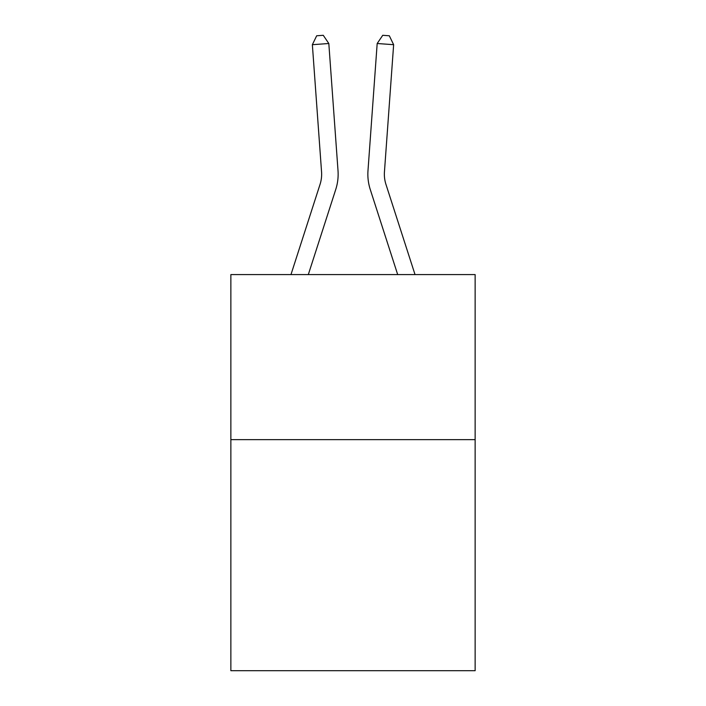 <?xml version="1.0" encoding="UTF-8"?>
<svg xmlns="http://www.w3.org/2000/svg" width="706" height="706" viewBox="0 0 706 706"><rect width="100%" height="100%" fill="white"/><g stroke="black" fill="none" stroke-linecap="round" stroke-linejoin="round"><path stroke-width="1.06" d="M475.138 439.635L475.138 670.7L230.862 670.7L230.862 274.59L475.138 274.59L475.138 439.635L230.862 439.635M320.047 184.372A33.005 33.005 -21.5 0 0 321.557 171.858A33.005 33.005 -21.5 0 1 320.047 184.372A33.005 33.005 -21.5 0 0 321.557 171.858A33.005 33.005 -21.5 0 1 320.047 184.372A33.005 33.005 -21.5 0 0 321.557 171.858A33.005 33.005 -21.5 0 1 320.047 184.372A33.005 33.005 -21.5 0 0 321.557 171.858A33.005 33.005 -21.5 0 1 320.047 184.372A33.005 33.005 -21.5 0 0 321.557 171.858A33.005 33.005 -21.5 0 1 320.047 184.372A33.005 33.005 -21.5 0 0 321.557 171.858A33.005 33.005 -21.5 0 1 320.047 184.372A33.005 33.005 -21.5 0 0 321.557 171.858A33.005 33.005 -21.5 0 1 320.047 184.372A33.005 33.005 -21.5 0 0 321.557 171.858A33.005 33.005 -21.5 0 1 320.047 184.372A33.005 33.005 -21.5 0 0 321.557 171.858A33.005 33.005 -21.5 0 1 320.047 184.372A33.005 33.005 -21.5 0 0 321.557 171.858A33.005 33.005 -21.5 0 1 320.047 184.372A33.005 33.005 -21.5 0 0 321.557 171.858A33.005 33.005 -21.5 0 1 320.047 184.372A33.005 33.005 -21.5 0 0 321.557 171.858A33.005 33.005 -21.5 0 1 320.047 184.372A33.005 33.005 -21.5 0 0 321.557 171.858A33.005 33.005 -21.5 0 1 320.047 184.372A33.005 33.005 -21.5 0 0 321.557 171.858A33.005 33.005 -21.5 0 1 320.047 184.372A33.005 33.005 -21.5 0 0 321.557 171.858A33.005 33.005 -21.5 0 1 320.047 184.372A33.005 33.005 -21.5 0 0 321.557 171.858A33.005 33.005 -21.5 0 1 320.047 184.372A33.005 33.005 -21.5 0 0 321.557 171.858A33.005 33.005 -21.5 0 1 320.047 184.372A33.005 33.005 -21.5 0 0 321.557 171.858A33.005 33.005 -21.5 0 1 320.047 184.372A33.005 33.005 -21.5 0 0 321.557 171.858A33.005 33.005 -21.5 0 1 320.047 184.372A33.005 33.005 -21.5 0 0 321.557 171.858A33.005 33.005 -21.5 0 1 320.047 184.372A33.005 33.005 -21.5 0 0 321.557 171.858A33.005 33.005 -21.5 0 1 320.047 184.372A33.005 33.005 -21.5 0 0 321.557 171.858A33.005 33.005 -21.5 0 1 320.047 184.372A33.005 33.005 -21.5 0 0 321.557 171.858A33.005 33.005 -21.5 0 1 320.047 184.372A33.005 33.005 -21.5 0 0 321.557 171.858A33.005 33.005 -21.5 0 1 320.047 184.372A33.005 33.005 -21.5 0 0 321.557 171.858A33.005 33.005 -21.5 0 1 320.047 184.372A33.005 33.005 -21.5 0 0 321.557 171.858A33.005 33.005 -21.5 0 1 320.047 184.372A33.005 33.005 -21.5 0 0 321.557 171.858A33.005 33.005 -21.5 0 1 320.047 184.372L290.969 274.59L320.047 184.372A33.005 33.005 -39.5 0 0 321.557 171.858L312.361 44.69L328.82 43.507L338.015 170.667A49.517 49.517 158.5 0 1 335.756 189.437L308.31 274.59M415.031 274.59L385.953 184.372A33.005 33.005 39.5 0 1 384.443 171.858L393.639 44.69L377.18 43.507L367.985 170.667A49.517 49.517 -158.5 0 0 370.244 189.437L397.69 274.59M385.953 184.372A33.005 33.005 21.5 0 1 384.443 171.858A33.005 33.005 21.5 0 0 385.953 184.372A33.005 33.005 21.5 0 1 384.443 171.858A33.005 33.005 21.5 0 0 385.953 184.372A33.005 33.005 21.5 0 1 384.443 171.858A33.005 33.005 21.5 0 0 385.953 184.372A33.005 33.005 21.5 0 1 384.443 171.858A33.005 33.005 21.5 0 0 385.953 184.372A33.005 33.005 21.5 0 1 384.443 171.858A33.005 33.005 21.5 0 0 385.953 184.372A33.005 33.005 21.5 0 1 384.443 171.858A33.005 33.005 21.5 0 0 385.953 184.372A33.005 33.005 21.5 0 1 384.443 171.858A33.005 33.005 21.5 0 0 385.953 184.372A33.005 33.005 21.5 0 1 384.443 171.858A33.005 33.005 21.5 0 0 385.953 184.372A33.005 33.005 21.5 0 1 384.443 171.858A33.005 33.005 21.5 0 0 385.953 184.372A33.005 33.005 21.5 0 1 384.443 171.858A33.005 33.005 21.5 0 0 385.953 184.372A33.005 33.005 21.5 0 1 384.443 171.858A33.005 33.005 21.5 0 0 385.953 184.372A33.005 33.005 21.5 0 1 384.443 171.858A33.005 33.005 21.5 0 0 385.953 184.372A33.005 33.005 21.5 0 1 384.443 171.858A33.005 33.005 21.5 0 0 385.953 184.372A33.005 33.005 21.5 0 1 384.443 171.858A33.005 33.005 21.5 0 0 385.953 184.372A33.005 33.005 21.5 0 1 384.443 171.858A33.005 33.005 21.5 0 0 385.953 184.372A33.005 33.005 21.5 0 1 384.443 171.858A33.005 33.005 21.5 0 0 385.953 184.372A33.005 33.005 21.5 0 1 384.443 171.858A33.005 33.005 21.5 0 0 385.953 184.372A33.005 33.005 21.5 0 1 384.443 171.858A33.005 33.005 21.5 0 0 385.953 184.372A33.005 33.005 21.5 0 1 384.443 171.858A33.005 33.005 21.5 0 0 385.953 184.372A33.005 33.005 21.5 0 1 384.443 171.858A33.005 33.005 21.5 0 0 385.953 184.372A33.005 33.005 21.5 0 1 384.443 171.858A33.005 33.005 21.5 0 0 385.953 184.372A33.005 33.005 21.5 0 1 384.443 171.858A33.005 33.005 21.5 0 0 385.953 184.372A33.005 33.005 21.5 0 1 384.443 171.858A33.005 33.005 21.5 0 0 385.953 184.372A33.005 33.005 21.5 0 1 384.443 171.858A33.005 33.005 21.5 0 0 385.953 184.372A33.005 33.005 21.5 0 1 384.443 171.858A33.005 33.005 21.5 0 0 385.953 184.372A33.005 33.005 21.5 0 1 384.443 171.858A33.005 33.005 21.5 0 0 385.953 184.372A33.005 33.005 21.5 0 1 384.443 171.858A33.005 33.005 21.5 0 0 385.953 184.372M377.18 43.507L367.985 170.667L377.18 43.507L367.985 170.667L377.18 43.507L367.985 170.667L377.18 43.507L367.985 170.667L377.18 43.507L367.985 170.667L377.18 43.507L367.985 170.667L377.18 43.507L367.985 170.667L377.18 43.507L367.985 170.667L377.18 43.507L367.985 170.667L377.18 43.507L367.985 170.667L377.18 43.507L367.985 170.667L377.18 43.507L367.985 170.667L377.18 43.507L367.985 170.667L377.18 43.507L367.985 170.667L377.18 43.507L367.985 170.667L377.18 43.507L367.985 170.667L377.18 43.507L367.985 170.667L377.18 43.507L367.985 170.667L377.18 43.507L367.985 170.667L377.18 43.507L367.985 170.667L377.18 43.507L367.985 170.667L377.18 43.507L367.985 170.667L377.18 43.507L367.985 170.667L377.18 43.507L367.985 170.667L377.18 43.507L367.985 170.667L377.18 43.507L367.985 170.667L377.18 43.507L367.985 170.667L377.18 43.507L382.74 35.3L389.324 35.777L393.639 44.69M312.361 44.69L316.676 35.777L323.26 35.3L328.82 43.507"/></g></svg>
